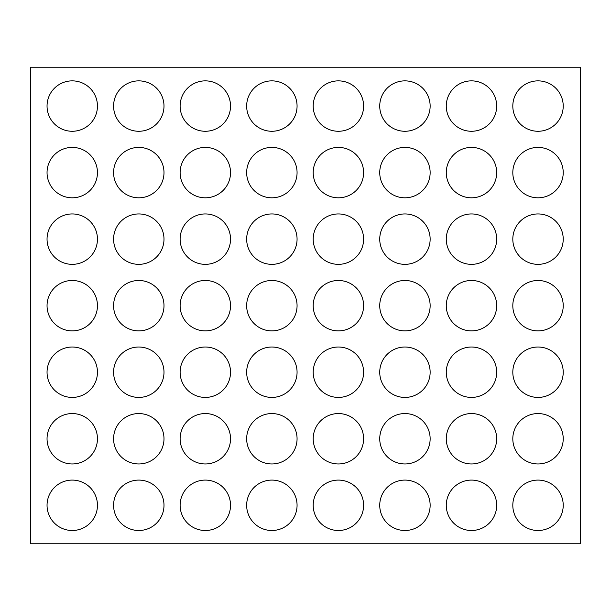 <?xml version="1.0" encoding="UTF-8"?>
<svg xmlns="http://www.w3.org/2000/svg" width="611" height="611" viewBox="0 0 611 611"><rect width="100%" height="100%" fill="white"/><g stroke="black" fill="none" stroke-linecap="round" stroke-linejoin="round"><path stroke-width="0.92" d="M512.812 372.221A25.204 25.204 0 0 0 538.016 397.425A25.204 25.204 0 0 0 563.22 372.221A25.204 25.204 0 0 0 538.016 347.017A25.204 25.204 0 0 0 512.812 372.221M113.585 305.683A25.204 25.204 0 0 0 138.789 330.887A25.204 25.204 0 0 0 163.992 305.683A25.204 25.204 0 0 0 138.789 280.48A25.204 25.204 0 0 0 113.585 305.683M180.123 305.683A25.204 25.204 0 0 0 205.327 330.887A25.204 25.204 0 0 0 230.53 305.683A25.204 25.204 0 0 0 205.327 280.48A25.204 25.204 0 0 0 180.123 305.683M246.661 305.683A25.204 25.204 0 0 0 271.864 330.887A25.204 25.204 0 0 0 297.068 305.683A25.204 25.204 0 0 0 271.864 280.48A25.204 25.204 0 0 0 246.661 305.683M446.274 372.221A25.204 25.204 0 0 0 471.478 397.425A25.204 25.204 0 0 0 496.682 372.221A25.204 25.204 0 0 0 471.478 347.017A25.204 25.204 0 0 0 446.274 372.221M379.737 372.221A25.204 25.204 0 0 0 404.94 397.425A25.204 25.204 0 0 0 430.144 372.221A25.204 25.204 0 0 0 404.94 347.017A25.204 25.204 0 0 0 379.737 372.221M313.199 372.221A25.204 25.204 0 0 0 338.402 397.425A25.204 25.204 0 0 0 363.606 372.221A25.204 25.204 0 0 0 338.402 347.017A25.204 25.204 0 0 0 313.199 372.221M246.661 372.221A25.204 25.204 0 0 0 271.864 397.425A25.204 25.204 0 0 0 297.068 372.221A25.204 25.204 0 0 0 271.864 347.017A25.204 25.204 0 0 0 246.661 372.221M313.199 305.683A25.204 25.204 0 0 0 338.402 330.887A25.204 25.204 0 0 0 363.606 305.683A25.204 25.204 0 0 0 338.402 280.48A25.204 25.204 0 0 0 313.199 305.683M379.737 305.683A25.204 25.204 0 0 0 404.94 330.887A25.204 25.204 0 0 0 430.144 305.683A25.204 25.204 0 0 0 404.94 280.48A25.204 25.204 0 0 0 379.737 305.683M446.274 305.683A25.204 25.204 0 0 0 471.478 330.887A25.204 25.204 0 0 0 496.682 305.683A25.204 25.204 0 0 0 471.478 280.48A25.204 25.204 0 0 0 446.274 305.683M512.812 305.683A25.204 25.204 0 0 0 538.016 330.887A25.204 25.204 0 0 0 563.22 305.683A25.204 25.204 0 0 0 538.016 280.48A25.204 25.204 0 0 0 512.812 305.683M113.585 239.145A25.204 25.204 0 0 0 138.789 264.349A25.204 25.204 0 0 0 163.992 239.145A25.204 25.204 0 0 0 138.789 213.942A25.204 25.204 0 0 0 113.585 239.145M180.123 239.145A25.204 25.204 0 0 0 205.327 264.349A25.204 25.204 0 0 0 230.53 239.145A25.204 25.204 0 0 0 205.327 213.942A25.204 25.204 0 0 0 180.123 239.145M246.661 239.145A25.204 25.204 0 0 0 271.864 264.349A25.204 25.204 0 0 0 297.068 239.145A25.204 25.204 0 0 0 271.864 213.942A25.204 25.204 0 0 0 246.661 239.145M313.199 239.145A25.204 25.204 0 0 0 338.402 264.349A25.204 25.204 0 0 0 363.606 239.145A25.204 25.204 0 0 0 338.402 213.942A25.204 25.204 0 0 0 313.199 239.145M379.737 505.297A25.204 25.204 0 0 0 404.94 530.501A25.204 25.204 0 0 0 430.144 505.297A25.204 25.204 0 0 0 404.94 480.093A25.204 25.204 0 0 0 379.737 505.297M446.274 505.297A25.204 25.204 0 0 0 471.478 530.501A25.204 25.204 0 0 0 496.682 505.297A25.204 25.204 0 0 0 471.478 480.093A25.204 25.204 0 0 0 446.274 505.297M512.812 505.297A25.204 25.204 0 0 0 538.016 530.501A25.204 25.204 0 0 0 563.22 505.297A25.204 25.204 0 0 0 538.016 480.093A25.204 25.204 0 0 0 512.812 505.297M113.585 438.759A25.204 25.204 0 0 0 138.789 463.963A25.204 25.204 0 0 0 163.992 438.759A25.204 25.204 0 0 0 138.789 413.555A25.204 25.204 0 0 0 113.585 438.759M313.199 505.297A25.204 25.204 0 0 0 338.402 530.501A25.204 25.204 0 0 0 363.606 505.297A25.204 25.204 0 0 0 338.402 480.093A25.204 25.204 0 0 0 313.199 505.297M246.661 505.297A25.204 25.204 0 0 0 271.864 530.501A25.204 25.204 0 0 0 297.068 505.297A25.204 25.204 0 0 0 271.864 480.093A25.204 25.204 0 0 0 246.661 505.297M180.123 505.297A25.204 25.204 0 0 0 205.327 530.501A25.204 25.204 0 0 0 230.53 505.297A25.204 25.204 0 0 0 205.327 480.093A25.204 25.204 0 0 0 180.123 505.297M113.585 505.297A25.204 25.204 0 0 0 138.789 530.501A25.204 25.204 0 0 0 163.992 505.297A25.204 25.204 0 0 0 138.789 480.093A25.204 25.204 0 0 0 113.585 505.297M180.123 372.221A25.204 25.204 0 0 0 205.327 397.425A25.204 25.204 0 0 0 230.53 372.221A25.204 25.204 0 0 0 205.327 347.017A25.204 25.204 0 0 0 180.123 372.221M113.585 372.221A25.204 25.204 0 0 0 138.789 397.425A25.204 25.204 0 0 0 163.992 372.221A25.204 25.204 0 0 0 138.789 347.017A25.204 25.204 0 0 0 113.585 372.221M512.812 438.759A25.204 25.204 0 0 0 538.016 463.963A25.204 25.204 0 0 0 563.22 438.759A25.204 25.204 0 0 0 538.016 413.555A25.204 25.204 0 0 0 512.812 438.759M446.274 438.759A25.204 25.204 0 0 0 471.478 463.963A25.204 25.204 0 0 0 496.682 438.759A25.204 25.204 0 0 0 471.478 413.555A25.204 25.204 0 0 0 446.274 438.759M379.737 438.759A25.204 25.204 0 0 0 404.94 463.963A25.204 25.204 0 0 0 430.144 438.759A25.204 25.204 0 0 0 404.94 413.555A25.204 25.204 0 0 0 379.737 438.759M313.199 438.759A25.204 25.204 0 0 0 338.402 463.963A25.204 25.204 0 0 0 363.606 438.759A25.204 25.204 0 0 0 338.402 413.555A25.204 25.204 0 0 0 313.199 438.759M246.661 438.759A25.204 25.204 0 0 0 271.864 463.963A25.204 25.204 0 0 0 297.068 438.759A25.204 25.204 0 0 0 271.864 413.555A25.204 25.204 0 0 0 246.661 438.759M180.123 438.759A25.204 25.204 0 0 0 205.327 463.963A25.204 25.204 0 0 0 230.53 438.759A25.204 25.204 0 0 0 205.327 413.555A25.204 25.204 0 0 0 180.123 438.759M47.047 305.683A25.204 25.204 0 0 0 72.251 330.887A25.204 25.204 0 0 0 97.454 305.683A25.204 25.204 0 0 0 72.251 280.48A25.204 25.204 0 0 0 47.047 305.683M47.047 372.221A25.204 25.204 0 0 0 72.251 397.425A25.204 25.204 0 0 0 97.454 372.221A25.204 25.204 0 0 0 72.251 347.017A25.204 25.204 0 0 0 47.047 372.221M47.047 438.759A25.204 25.204 0 0 0 72.251 463.963A25.204 25.204 0 0 0 97.454 438.759A25.204 25.204 0 0 0 72.251 413.555A25.204 25.204 0 0 0 47.047 438.759M512.812 106.07A25.204 25.204 0 0 0 538.016 131.273A25.204 25.204 0 0 0 563.22 106.07A25.204 25.204 0 0 0 538.016 80.866A25.204 25.204 0 0 0 512.812 106.07M47.047 239.145A25.204 25.204 0 0 0 72.251 264.349A25.204 25.204 0 0 0 97.454 239.145A25.204 25.204 0 0 0 72.251 213.942A25.204 25.204 0 0 0 47.047 239.145M47.047 172.608A25.204 25.204 0 0 0 72.251 197.811A25.204 25.204 0 0 0 97.454 172.608A25.204 25.204 0 0 0 72.251 147.404A25.204 25.204 0 0 0 47.047 172.608M47.047 106.07A25.204 25.204 0 0 0 72.251 131.273A25.204 25.204 0 0 0 97.454 106.07A25.204 25.204 0 0 0 72.251 80.866A25.204 25.204 0 0 0 47.047 106.07M379.737 172.608A25.204 25.204 0 0 0 404.94 197.811A25.204 25.204 0 0 0 430.144 172.608A25.204 25.204 0 0 0 404.94 147.404A25.204 25.204 0 0 0 379.737 172.608M313.199 172.608A25.204 25.204 0 0 0 338.402 197.811A25.204 25.204 0 0 0 363.606 172.608A25.204 25.204 0 0 0 338.402 147.404A25.204 25.204 0 0 0 313.199 172.608M246.661 172.608A25.204 25.204 0 0 0 271.864 197.811A25.204 25.204 0 0 0 297.068 172.608A25.204 25.204 0 0 0 271.864 147.404A25.204 25.204 0 0 0 246.661 172.608M180.123 172.608A25.204 25.204 0 0 0 205.327 197.811A25.204 25.204 0 0 0 230.53 172.608A25.204 25.204 0 0 0 205.327 147.404A25.204 25.204 0 0 0 180.123 172.608M379.737 239.145A25.204 25.204 0 0 0 404.94 264.349A25.204 25.204 0 0 0 430.144 239.145A25.204 25.204 0 0 0 404.94 213.942A25.204 25.204 0 0 0 379.737 239.145M446.274 239.145A25.204 25.204 0 0 0 471.478 264.349A25.204 25.204 0 0 0 496.682 239.145A25.204 25.204 0 0 0 471.478 213.942A25.204 25.204 0 0 0 446.274 239.145M512.812 239.145A25.204 25.204 0 0 0 538.016 264.349A25.204 25.204 0 0 0 563.22 239.145A25.204 25.204 0 0 0 538.016 213.942A25.204 25.204 0 0 0 512.812 239.145M113.585 172.608A25.204 25.204 0 0 0 138.789 197.811A25.204 25.204 0 0 0 163.992 172.608A25.204 25.204 0 0 0 138.789 147.404A25.204 25.204 0 0 0 113.585 172.608M446.274 106.07A25.204 25.204 0 0 0 471.478 131.273A25.204 25.204 0 0 0 496.682 106.07A25.204 25.204 0 0 0 471.478 80.866A25.204 25.204 0 0 0 446.274 106.07M379.737 106.07A25.204 25.204 0 0 0 404.94 131.273A25.204 25.204 0 0 0 430.144 106.07A25.204 25.204 0 0 0 404.94 80.866A25.204 25.204 0 0 0 379.737 106.07M313.199 106.07A25.204 25.204 0 0 0 338.402 131.273A25.204 25.204 0 0 0 363.606 106.07A25.204 25.204 0 0 0 338.402 80.866A25.204 25.204 0 0 0 313.199 106.07M246.661 106.07A25.204 25.204 0 0 0 271.864 131.273A25.204 25.204 0 0 0 297.068 106.07A25.204 25.204 0 0 0 271.864 80.866A25.204 25.204 0 0 0 246.661 106.07M180.123 106.07A25.204 25.204 0 0 0 205.327 131.273A25.204 25.204 0 0 0 230.53 106.07A25.204 25.204 0 0 0 205.327 80.866A25.204 25.204 0 0 0 180.123 106.07M113.585 106.07A25.204 25.204 0 0 0 138.789 131.273A25.204 25.204 0 0 0 163.992 106.07A25.204 25.204 0 0 0 138.789 80.866A25.204 25.204 0 0 0 113.585 106.07M512.812 172.608A25.204 25.204 0 0 0 538.016 197.811A25.204 25.204 0 0 0 563.22 172.608A25.204 25.204 0 0 0 538.016 147.404A25.204 25.204 0 0 0 512.812 172.608M446.274 172.608A25.204 25.204 0 0 0 471.478 197.811A25.204 25.204 0 0 0 496.682 172.608A25.204 25.204 0 0 0 471.478 147.404A25.204 25.204 0 0 0 446.274 172.608M47.047 505.297A25.204 25.204 0 0 0 72.251 530.501A25.204 25.204 0 0 0 97.454 505.297A25.204 25.204 0 0 0 72.251 480.093A25.204 25.204 0 0 0 47.047 505.297M580.45 543.79L580.45 67.21L30.55 67.21L30.55 543.79L580.45 543.79"/></g></svg>
